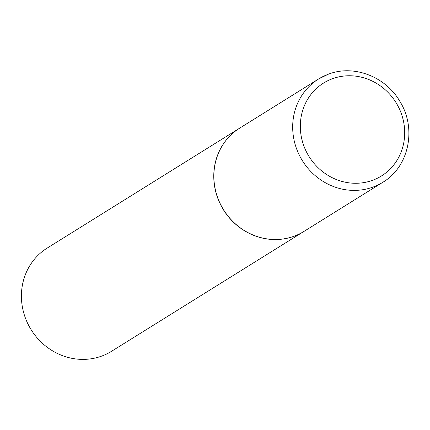 <?xml version="1.0" encoding="UTF-8"?>
<svg xmlns="http://www.w3.org/2000/svg" width="430" height="430" viewBox="0 0 430 430"><rect width="100%" height="100%" fill="white"/><g stroke="black" fill="none" stroke-linecap="round" stroke-linejoin="round"><path stroke-width="0.64" d="M382.829 182.277A60.818 56.857 -121.9 0 1 373.401 186.926A60.818 56.857 -121.9 0 1 299.645 155.827A60.818 56.857 -121.9 0 1 318.506 79.039L328.068 74.325C353.449 64.188 385.662 76.465 399.943 101.507C416.928 128.559 408.909 166.953 382.829 182.277L304.01 231.383A60.818 56.857 -121.9 0 1 294.582 236.032A60.818 56.857 -121.9 0 1 220.832 204.933A60.818 56.857 -121.9 0 1 239.693 128.14L318.506 79.039A60.818 56.857 -121.9 0 1 327.934 74.39M303.962 231.41A60.818 56.857 -121.9 0 1 303.919 231.442A60.818 56.857 -121.9 0 1 218.408 199.875A60.818 56.857 -121.9 0 1 239.596 128.199A60.818 56.857 -121.9 0 1 239.644 128.172M303.919 231.442L111.558 351.283A60.818 56.857 -121.9 0 1 26.053 319.716A60.818 56.857 -121.9 0 1 47.241 248.04L239.596 128.199M372.96 180.154A54.734 51.165 -121.9 0 1 304.494 147.565A54.734 51.165 -121.9 0 1 332.041 78.878A54.734 51.165 -121.9 0 1 400.513 111.467A54.734 51.165 -121.9 0 1 372.96 180.154"/></g></svg>
